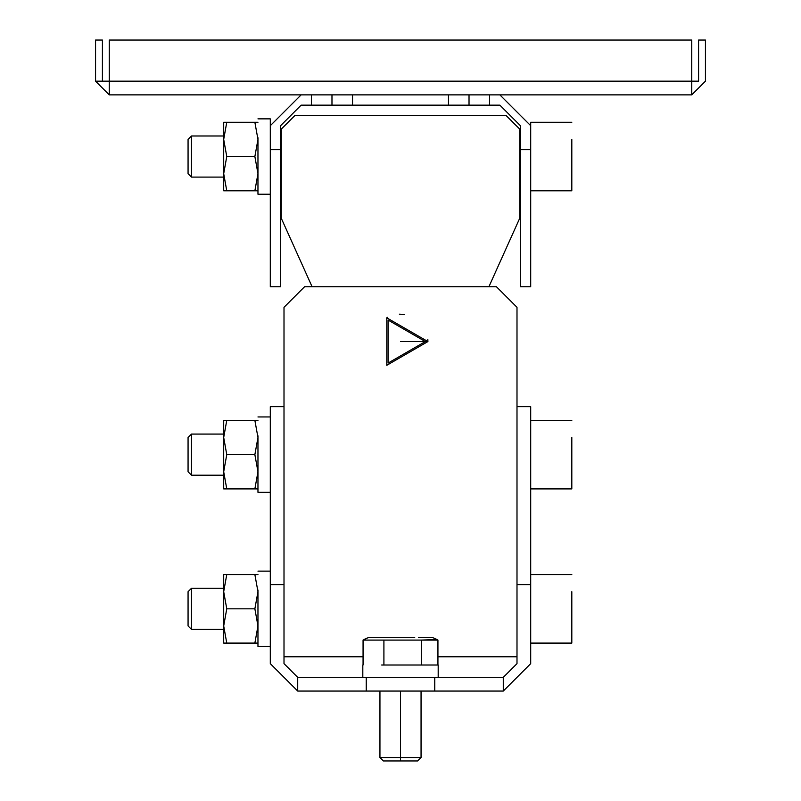 <?xml version="1.0" encoding="UTF-8"?>
<svg xmlns="http://www.w3.org/2000/svg" width="801" height="801" viewBox="0 0 801 801"><rect width="100%" height="100%" fill="white"/><g stroke="black" fill="none" stroke-linecap="round" stroke-linejoin="round"><path stroke-width="1.2" d="M95.559 40.05L102.408 40.05L102.408 81.161L95.559 81.161L109.266 94.868L109.266 81.161L698.592 81.161L698.592 40.05L705.441 40.05L705.441 81.161L691.734 94.868L705.441 81.161L705.441 40.05L698.592 40.05L698.592 81.161L691.734 81.161L691.734 40.05L691.734 94.868L691.734 81.161L109.266 81.161L109.266 40.05L691.734 40.05L109.266 40.05L109.266 81.161L102.408 81.161L109.266 81.161L109.266 94.868L95.559 81.161L102.408 81.161L102.408 40.05L95.559 40.05L95.559 81.161L95.559 40.05M109.266 94.868L469.026 94.868L469.026 105.151L499.864 105.151L520.42 125.707L499.864 105.151L489.581 105.151L489.581 94.868L489.581 105.151L469.026 105.151L469.026 94.868L691.734 94.868L448.47 94.868L448.47 105.151L469.026 105.151L448.47 105.151L448.47 94.868L352.53 94.868L352.53 105.151L448.47 105.151L352.53 105.151L352.53 94.868L331.974 94.868L331.974 105.151L352.53 105.151L331.974 105.151L331.974 94.868L109.266 94.868M571.814 139.414C571.814 117.557 571.814 117.557 571.814 139.414L571.814 190.808L571.814 139.414C571.814 117.557 571.814 117.557 571.814 139.414M530.703 125.707L530.703 149.697L520.42 149.697L520.42 286.748L530.703 286.748L520.42 286.748L520.42 125.707L520.42 149.697L530.703 149.697L530.703 286.748L530.703 125.707L499.864 94.868L530.703 125.707L530.703 122.283L571.814 122.283M270.297 125.707L301.136 94.868L270.297 125.707L270.297 286.748L270.297 149.697L280.58 149.697L280.58 286.748L270.297 286.748L280.58 286.748L280.58 125.707L301.136 105.151L280.58 125.707L280.58 149.697L270.297 149.697L270.297 118.858L257.962 118.858M280.58 177.101L281.261 177.101L280.58 177.101M519.739 177.101L520.42 177.101L519.739 177.101M188.065 173.677L188.065 147.975L188.065 173.677L191.489 177.101L188.065 173.677M223.699 135.99L191.489 135.99L191.489 177.101L223.699 177.101L191.489 177.101L191.489 135.99L188.065 139.414L188.065 147.975M226.763 122.283L223.699 122.283L223.699 139.414L226.763 122.283L257.962 122.283L254.868 122.283L257.962 139.414L254.868 122.283L226.763 122.283L223.699 139.414L223.699 173.677L226.763 156.545L223.699 139.414L223.699 122.283M223.699 139.414L226.763 156.545L223.699 173.677L226.763 190.808L223.699 173.677L223.699 190.808L254.868 190.808L257.962 173.677L254.868 156.545L257.962 139.414L254.868 156.545L257.962 173.677L254.868 190.808L257.962 190.808L223.699 190.808L223.699 146.263M257.962 122.283L254.868 122.283M226.763 156.545L254.868 156.545L226.763 156.545M223.699 190.808L226.763 190.808M254.868 190.808L257.962 190.808M257.962 194.232L257.962 137.702C257.962 113.652 257.962 113.652 257.962 137.702C257.962 113.652 257.962 113.652 257.962 137.702L257.962 194.232L270.297 194.232L257.962 194.232M530.703 190.808L571.814 190.808L530.703 190.808M311.419 105.151L331.974 105.151L311.419 105.151L311.419 94.868L311.419 105.151L301.136 105.151L311.419 105.151M415.339 760.95L385.661 760.95M379.944 691.053L379.944 757.526L383.369 760.95L400.5 760.95L400.5 757.526L400.5 760.95L417.631 760.95L421.056 757.526L379.944 757.526L421.056 757.526L421.056 691.053M400.5 691.053L400.5 757.526L400.5 691.053M414.738 637.606L368.29 637.606L364.275 639.418M363.063 640.089L368.36 637.606L363.063 640.089L383.909 640.089L383.909 665.01L383.909 640.089L421.346 640.089L421.346 665.01L421.346 640.089L363.063 640.089L363.063 665.01L363.063 640.089M437.937 640.089L437.937 665.01L437.937 640.089L421.346 640.089L436.755 639.438L437.937 640.089M436.725 639.428L432.71 637.606L418.392 637.606M381.656 665.01C357.606 665.01 357.606 665.01 381.656 665.01L438.187 665.01L381.656 665.01C357.606 665.01 357.606 665.01 381.656 665.01M438.187 665.01L438.187 677.346L438.187 665.01M571.814 591.689C571.814 569.831 571.814 569.831 571.814 591.689L571.814 643.083L571.814 591.689C571.814 569.831 571.814 569.831 571.814 591.689M530.703 643.083L571.814 643.083L530.703 643.083M571.814 437.506C571.814 415.649 571.814 415.649 571.814 437.506L571.814 488.9L571.814 437.506C571.814 415.649 571.814 415.649 571.814 437.506M530.703 488.9L571.814 488.9L530.703 488.9M503.288 677.346L516.995 663.639L516.995 584.7L530.703 584.7L530.703 406.668L516.995 406.668L516.995 584.7L516.995 406.668L530.703 406.668L530.703 663.639L530.703 584.7L516.995 584.7L516.995 663.639L503.288 677.346L503.288 691.053L530.703 663.639L503.288 691.053L503.288 677.346L434.763 677.346L434.763 691.053L503.288 691.053L434.763 691.053L434.763 677.346L366.237 677.346L366.237 691.053L434.763 691.053L366.237 691.053L366.237 677.346L297.712 677.346L297.712 691.053L366.237 691.053L297.712 691.053L297.712 677.346L284.005 663.639L284.005 584.7L284.005 663.639L297.712 677.346L503.288 677.346M399.359 314.182L404.245 314.413M427.814 339.284L427.914 341.566L425.341 341.566L388.084 320.06L388.084 363.083L425.341 341.566L400.5 341.566L425.341 341.566L388.084 363.083L388.084 320.06L425.341 341.566L427.914 341.566L386.793 317.827L386.793 365.306L427.914 341.566L386.793 365.306L386.793 317.827L427.914 341.566M312.1 286.748L281.261 218.222L281.261 129.131L294.968 115.434L506.032 115.434L294.968 115.434L281.261 129.131L281.261 218.222L312.1 286.748M519.739 129.131L519.739 218.222L488.9 286.748L519.739 218.222L519.739 129.131L506.032 115.434L519.739 129.131M516.995 307.304L516.995 406.668L516.995 307.304L496.44 286.748L304.56 286.748L284.005 307.304L304.56 286.748L496.44 286.748L516.995 307.304M188.065 625.951L188.065 600.259L188.065 625.951L191.489 629.376L188.065 625.951M223.699 588.264L191.489 588.264L191.489 629.376L223.699 629.376L191.489 629.376L191.489 588.264L188.065 591.689L188.065 600.259M226.763 574.557L223.699 574.557L223.699 591.689L226.763 574.557L257.962 574.557L254.868 574.557L257.962 591.689L254.868 574.557L226.763 574.557L223.699 591.689L223.699 625.951L226.763 608.82L223.699 591.689L223.699 574.557M223.699 591.689L226.763 608.82L223.699 625.951L226.763 643.083L223.699 625.951L223.699 643.083L254.868 643.083L257.962 625.951L254.868 608.82L257.962 591.689L254.868 608.82L257.962 625.951L254.868 643.083L257.962 643.083L223.699 643.083L223.699 598.537M257.962 574.557L254.868 574.557M226.763 608.82L254.868 608.82L226.763 608.82M223.699 643.083L226.763 643.083M254.868 643.083L257.962 643.083M257.962 646.507L257.962 589.977C257.962 565.927 257.962 565.927 257.962 589.977C257.962 565.927 257.962 565.927 257.962 589.977L257.962 646.507L270.297 646.507L257.962 646.507M188.065 471.769L188.065 446.067L188.065 471.769L191.489 475.193L188.065 471.769M223.699 434.082L191.489 434.082L191.489 475.193L223.699 475.193L191.489 475.193L191.489 434.082L188.065 437.506L188.065 446.067M226.763 420.375L223.699 420.375L223.699 437.506L226.763 420.375L257.962 420.375L254.868 420.375L257.962 437.506L254.868 420.375L226.763 420.375L223.699 437.506L223.699 471.769L226.763 454.638L223.699 437.506L223.699 420.375M223.699 437.506L226.763 454.638L223.699 471.769L226.763 488.9L223.699 471.769L223.699 488.9L254.868 488.9L257.962 471.769L254.868 454.638L257.962 437.506L254.868 454.638L257.962 471.769L254.868 488.9L257.962 488.9L223.699 488.9L223.699 444.355M257.962 420.375L254.868 420.375M226.763 454.638L254.868 454.638L226.763 454.638M223.699 488.9L226.763 488.9M254.868 488.9L257.962 488.9M257.962 492.325L257.962 435.794C257.962 411.744 257.962 411.744 257.962 435.794L257.962 492.325L270.297 492.325L257.962 492.325M270.297 406.668L284.005 406.668L284.005 584.7L284.005 406.668L270.297 406.668L270.297 584.7L284.005 584.7L270.297 584.7L270.297 406.668M516.995 656.79L437.937 656.79L516.995 656.79M363.063 656.79L284.005 656.79L363.063 656.79M270.297 663.639L270.297 584.7L270.297 663.639L297.712 691.053L270.297 663.639M284.005 406.668L284.005 307.304L284.005 406.668M387.724 317.316L386.412 318.057M280.58 135.99L281.261 135.99M519.739 135.99L520.42 135.99M362.813 665.01L362.813 677.346M530.703 574.557L571.814 574.557M530.703 420.375L571.814 420.375M257.962 571.133L270.297 571.133M257.962 416.951L270.297 416.951"/></g></svg>

